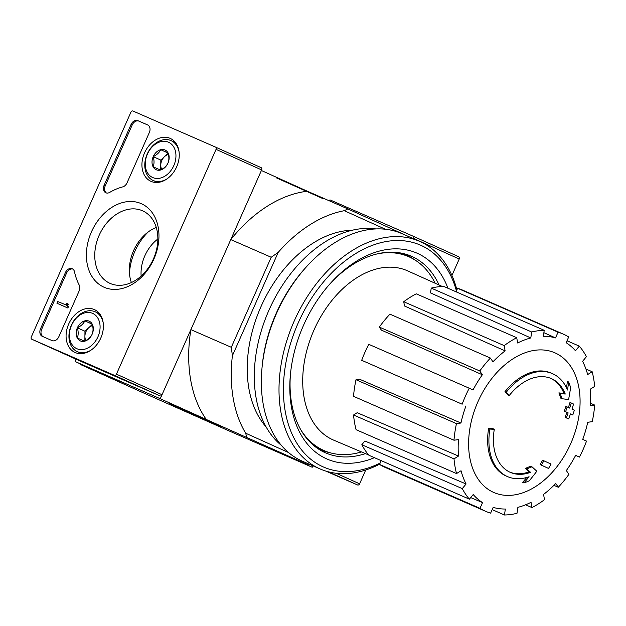 <?xml version="1.0" encoding="UTF-8"?>
<svg xmlns="http://www.w3.org/2000/svg" width="626" height="626" viewBox="0 0 626 626"><rect width="100%" height="100%" fill="white"/><g stroke="black" fill="none" stroke-linecap="round" stroke-linejoin="round"><path stroke-width="0.94" d="M141.14 276.082A34.328 25.549 114.3 0 1 157.854 239.015M506.184 392.338A218.419 54.133 -143.1 0 1 509.267 395.499L507.991 394.943A218.419 54.133 -143.1 0 0 504.908 391.782L506.184 392.338A56.168 37.513 -66.4 0 1 552.461 373.644A56.168 37.513 -66.4 0 1 567.508 390.014A215.125 157.901 -80.5 0 0 568.666 381.993A209.554 91.568 49.4 0 1 570.638 387.416A214.186 157.212 99.5 0 1 568.604 399.466A216.033 26.683 -162.8 0 1 562.093 398.762A213.787 93.423 -130.6 0 0 560.16 393.433A215.227 26.582 17.2 0 0 565.255 394.044L563.971 393.488A51.175 34.172 -66.4 0 0 550.684 378.323M504.908 391.782A56.168 37.513 -66.4 0 1 551.185 373.08L552.461 373.644M509.267 395.499A51.175 34.172 -66.4 0 1 551.326 378.589A51.175 34.172 -66.4 0 1 565.255 394.044M562.093 398.762L560.818 398.199A213.787 93.423 -130.6 0 0 558.885 392.878L560.16 393.433M558.885 392.878A215.227 26.582 17.2 0 0 563.971 393.488M566.499 387.76A215.125 157.901 -80.5 0 0 567.391 381.437L568.666 381.993M488.624 428.528L489.9 429.084A218.419 51.723 11 0 0 494.297 429.272L493.022 428.716A218.419 51.723 11 0 1 488.624 428.528A56.168 37.513 -66.4 0 0 506.207 476.026L507.49 476.582A56.168 37.513 -66.4 0 1 489.9 429.084M526.756 477.466A215.125 157.47 -51 0 1 522.64 482.419L523.915 482.975A215.125 157.47 -51 0 0 529.08 476.73A56.168 37.513 -66.4 0 1 507.49 476.582M525.449 468.326L526.724 468.89A215.227 29.054 -149.4 0 1 530.558 472.325L529.283 471.769A215.227 29.054 -149.4 0 0 525.449 468.326A213.787 91.388 -1.5 0 0 530.668 466.221L531.951 466.785A216.033 29.164 30.6 0 1 536.803 471.237A214.186 156.782 129 0 1 529.244 480.838A209.554 89.581 178.5 0 1 523.915 482.975M526.724 468.89A213.787 91.388 -1.5 0 0 531.951 466.785M529.283 471.769A51.175 34.172 -66.4 0 1 509.713 472.09M530.558 472.325A51.175 34.172 -66.4 0 1 510.346 472.38A51.175 34.172 -66.4 0 1 494.297 429.272M548.556 468.42L547.28 467.865A216.103 1.26 -156.1 0 0 540.097 464.586L541.373 465.149A215.086 160.092 -65.7 0 0 543.861 460.791A216.776 1.26 23.9 0 1 551.052 464.062A211.737 157.595 114.3 0 1 548.556 468.42A216.103 1.26 -156.1 0 0 541.373 465.149M540.097 464.586A215.086 160.092 -65.7 0 0 542.585 460.227L543.861 460.791M568.713 418.95L567.438 418.395A217.371 1.268 -156.1 0 0 565.129 417.346A214.084 159.34 -65.7 0 0 566.866 412.315A216.776 1.26 -156.1 0 0 564.331 411.165L565.607 411.72A215.086 160.092 -65.7 0 0 567.164 406.947A216.103 1.26 23.9 0 1 569.699 408.105A214.084 159.34 -65.7 0 0 571.256 402.995A215.25 1.252 23.9 0 1 573.549 404.044A213.012 158.542 114.3 0 1 572 409.154A216.103 1.26 23.9 0 1 574.347 410.226A211.737 157.595 114.3 0 1 572.798 414.991A216.776 1.26 -156.1 0 0 570.45 413.919A213.012 158.542 114.3 0 1 568.713 418.95A217.371 1.268 -156.1 0 0 566.405 417.902A214.084 159.34 -65.7 0 0 568.142 412.87A216.776 1.26 -156.1 0 0 565.607 411.72M564.331 411.165A215.086 160.092 -65.7 0 0 565.881 406.391L567.164 406.947M566.866 412.315L568.142 412.87M565.129 417.346L566.405 417.902M570.442 413.942A216.776 1.26 -156.1 0 1 571.522 414.435L572.798 414.991M568.424 407.526A214.084 159.34 -65.7 0 0 569.981 402.44L571.256 402.995M76.145 359.23L75.12 361.523L160.256 398.723L190.875 329.628A134.175 89.604 113.6 0 0 206.267 419.467L160.256 398.723M288.555 452.551L245.674 433.215A134.175 89.604 113.6 0 1 232.395 355.732L231.315 347.297L190.875 329.628M231.315 347.297L271.214 257.263L230.775 239.594L261.394 170.499L307.405 191.243A134.175 89.604 113.6 0 0 230.775 239.594M79.76 363.62L80.699 364.606L140.647 391.641L227.097 430.054L312.233 467.254L312.883 465.791M175.202 406.055L221.432 426.689L175.202 406.055M309.314 464.234L306.662 464.171L206.267 419.467M80.699 364.606L121.139 382.275L75.12 361.523M312.233 467.254L266.222 446.502L306.662 464.171M276.332 177.831L322.57 198.465M408.215 236.385L347.845 208.912L307.405 191.243M266.191 427.034A112.336 75.018 -66.4 0 1 260.635 307.436A112.336 75.018 -66.4 0 1 352.164 230.251M385.413 229.241L344.284 210.696A134.175 89.604 113.6 0 0 278.187 252.395L232.395 355.732M271.214 257.263L278.187 252.395M344.284 210.696L347.845 208.912M246.707 437.136L245.674 433.215M75.503 358.941L76.012 359.52M377.275 253.882A105.786 70.644 -66.4 0 1 408.77 256.715A105.786 70.644 -66.4 0 1 409.271 256.942A105.786 70.644 -66.4 0 1 435.18 283.273M361.499 451.925A105.786 70.644 -66.4 0 1 324.065 450.587A105.786 70.644 -66.4 0 1 300.59 429.405M324.065 450.587L319.808 448.725A105.786 70.644 -66.4 0 1 313.814 445.579M398.128 252.599A105.786 70.644 -66.4 0 1 404.513 254.86L408.77 256.715M403.739 253.647A106.592 71.184 -66.4 0 1 405.343 254.344A106.592 71.184 -66.4 0 1 414.068 259.446M329.667 452.621A106.592 71.184 -66.4 0 1 318.399 448.983M570.748 443.576A76.223 50.902 -66.4 0 1 493.46 492.333A76.223 50.902 -66.4 0 1 477.943 401.728A76.223 50.902 -66.4 0 1 555.223 352.962A76.223 50.902 -66.4 0 1 570.748 443.576M462.152 404.193L361.695 360.302L462.152 404.193A96.733 64.603 113.6 0 1 469.234 388.214L473.045 389.935A90.496 60.432 -66.4 0 1 482.341 374.755L381.383 330.121L379.325 327.085L479.79 370.975L482.341 374.755M460.955 423.019L456.456 423.622L355.998 379.732L359.614 379.246L460.955 423.019A90.496 60.432 -66.4 0 1 465.971 405.914M456.456 423.622A96.733 64.603 113.6 0 0 453.983 440.219L458.482 439.616A90.496 60.432 -66.4 0 0 458.506 456.049L454.014 458.881A96.733 64.603 113.6 0 0 456.534 473.569L461.026 470.736A90.496 60.432 -66.4 0 0 466.088 483.992L462.278 488.624A96.733 64.603 113.6 0 0 469.398 499.172L473.209 494.54A90.496 60.432 -66.4 0 0 482.536 502.6L479.993 508.328A96.733 64.603 113.6 0 0 485.612 511.293A96.733 64.603 113.6 0 0 490.635 513.124L493.171 507.396A90.496 60.432 -66.4 0 0 505.346 509.032L504.462 514.987A96.733 64.603 113.6 0 0 516.998 513.304L517.882 507.35A90.496 60.432 -66.4 0 0 531.051 502.31L531.951 507.584A96.733 64.603 113.6 0 0 544.479 499.681L543.579 494.407A90.496 60.432 -66.4 0 0 555.731 483.468L558.29 487.255A96.733 64.603 113.6 0 0 568.901 474.328L566.342 470.549A90.496 60.432 -66.4 0 0 575.638 455.368L579.457 457.082A96.733 64.603 113.6 0 0 586.531 441.111L582.72 439.389A90.496 60.432 -66.4 0 0 587.736 422.276L592.227 421.674A96.733 64.603 113.6 0 0 594.7 405.085L590.201 405.687A90.496 60.432 -66.4 0 0 590.177 389.255L594.669 386.414A96.733 64.603 113.6 0 0 592.157 371.727L587.658 374.559A90.496 60.432 -66.4 0 0 582.603 361.312L586.405 356.671A96.733 64.603 113.6 0 0 579.285 346.123L575.482 350.763A90.496 60.432 -66.4 0 0 566.154 342.704L568.69 336.976A96.733 64.603 113.6 0 0 563.071 334.01A96.733 64.603 113.6 0 0 558.056 332.179L555.512 337.907L543.877 332.664M544.229 330.317A96.733 64.603 113.6 0 0 531.685 331.999L431.228 288.109A96.733 64.603 113.6 0 1 443.764 286.426L544.229 330.317L543.337 336.272A90.496 60.432 -66.4 0 1 555.512 337.907M531.685 331.999L530.801 337.954L430.516 292.898L431.228 288.109M516.732 337.719A96.733 64.603 113.6 0 0 504.204 345.622L403.747 301.732A96.733 64.603 113.6 0 1 416.274 293.829L516.732 337.719L517.639 342.985A90.496 60.432 -66.4 0 1 530.801 337.954M504.204 345.622L505.112 350.889L404.474 305.973L403.747 301.732M379.325 327.085A96.733 64.603 113.6 0 1 389.935 314.158L490.401 358.049L492.952 361.828A90.496 60.432 -66.4 0 1 505.112 350.889M490.401 358.049A96.733 64.603 113.6 0 0 479.79 370.975M368.667 454.969L333.689 440.148A92.366 61.684 -66.4 0 1 313.728 330.63A92.366 61.684 -66.4 0 1 407.643 270.87A92.366 61.684 -66.4 0 1 407.667 270.886M470.705 497.584L482.536 502.6M462.278 488.624L361.82 444.734L364.88 441.009L466.088 483.992M454.014 458.881L353.557 414.991L357.172 412.714L458.506 456.049M381.211 460.642L379.536 464.437L479.993 508.328M379.536 464.437A96.733 64.603 113.6 0 0 385.154 467.403L485.612 511.293M361.82 444.734A96.733 64.603 113.6 0 0 368.941 455.282L469.398 499.172M353.557 414.991A96.733 64.603 113.6 0 0 356.069 429.679L456.534 473.569M355.998 379.732A96.733 64.603 113.6 0 0 353.526 396.328L453.983 440.219M361.695 360.302A96.733 64.603 113.6 0 1 368.769 344.323L469.234 388.214M563.071 334.01L462.614 290.12A96.733 64.603 113.6 0 0 457.59 288.281L558.056 332.179M457.59 288.281L456.041 291.786M567.015 340.763L579.285 346.123M585.928 369.011L592.157 371.727M590.365 403.191L594.7 405.085M575.615 455.407L579.457 457.082M553.916 485.338L558.29 487.255M525.59 504.799L531.951 507.584M492.185 509.619L504.462 514.987M380.154 463.044A121.076 80.856 -66.4 0 1 286.105 361.648A121.076 80.856 -66.4 0 1 421.001 245.384A121.076 80.856 -66.4 0 1 456.44 290.894M374.411 457.676A112.336 75.018 -66.4 0 1 290.409 374.591A112.336 75.018 -66.4 0 1 330.137 283.664A112.336 75.018 -66.4 0 1 417.464 253.366A112.336 75.018 -66.4 0 1 447.958 288.257M379.661 464.148A124.191 82.937 -66.4 0 1 320.097 468.944A124.191 82.937 -66.4 0 1 293.821 321.936A124.191 82.937 -66.4 0 1 419.545 241.331A124.191 82.937 -66.4 0 1 420.14 241.597A124.191 82.937 -66.4 0 1 456.902 289.838M320.097 468.944L302.436 461.229A124.191 82.937 -66.4 0 1 262.012 367.892A124.191 82.937 -66.4 0 1 305.926 267.372A124.191 82.937 -66.4 0 1 401.876 233.615L419.545 241.331M262.012 367.892L262.184 366.014A120.137 80.23 -66.4 0 1 304.674 268.773L305.926 267.372M281.332 445.336A120.137 80.23 -66.4 0 1 268.632 310.934A120.137 80.23 -66.4 0 1 375.874 228.928M329.346 284.556A107.265 71.638 -66.4 0 1 411.438 256.261A107.265 71.638 -66.4 0 1 411.955 256.488A107.265 71.638 -66.4 0 1 439.092 285.033M365.443 453.6A107.265 71.638 -66.4 0 1 325.551 452.856A107.265 71.638 -66.4 0 1 290.527 373.401M325.614 471.01L357.563 484.97A1.87 1.393 -65.7 0 0 359.598 483.82L365.725 469.993M451.933 275.463L459.218 259.015A1.87 1.393 -65.7 0 0 458.709 256.754A1.87 1.393 -65.7 0 0 458.702 256.746L413.129 236.198A1.87 1.393 -65.7 0 0 413.105 236.19L330.528 200.109A1.87 1.393 -65.7 0 0 328.893 200.633M413.52 238.702L413.622 238.459A1.87 1.393 -65.7 0 0 413.121 236.19L458.709 256.754M114.401 375.326L31.816 339.245A1.87 1.393 114.3 0 1 31.809 339.237A1.87 1.393 114.3 0 1 31.3 336.976L130.92 112.171A1.87 1.393 114.3 0 1 132.955 111.013L215.532 147.094A1.87 1.393 114.3 0 1 215.547 147.102A1.87 1.393 114.3 0 1 216.056 149.364L116.436 374.168A1.87 1.393 114.3 0 1 114.401 375.326L159.99 395.882L77.413 359.801A1.87 1.393 114.3 0 1 77.397 359.793A1.87 1.393 114.3 0 1 77.389 359.793L31.809 339.237L77.413 359.801M170.123 138.354A23.53 17.512 114.3 0 1 170.569 138.565A23.53 17.512 114.3 0 1 176.555 167.064A23.53 17.512 114.3 0 1 151.234 181.454A23.53 17.512 114.3 0 1 144.496 152.971A23.53 17.512 114.3 0 1 170.123 138.354M94.268 309.526A23.53 17.512 114.3 0 1 94.722 309.737A23.53 17.512 114.3 0 1 100.7 338.236A23.53 17.512 114.3 0 1 75.378 352.618A23.53 17.512 114.3 0 1 68.641 324.143A23.53 17.512 114.3 0 1 94.268 309.526M141.194 203.63A45.745 34.047 114.3 0 1 140.42 278.163A45.745 34.047 114.3 0 1 86.38 254.555A45.745 34.047 114.3 0 1 141.194 203.63M58.836 336.749A6.244 4.648 114.3 0 1 52.052 340.591L42.263 336.311A6.244 4.648 114.3 0 1 42.224 336.295A6.244 4.648 114.3 0 1 40.533 328.752L65.425 272.576A6.244 4.648 114.3 0 1 72.248 268.742A6.244 4.648 114.3 0 1 74.502 271.801A62.412 46.449 114.3 0 0 79.236 285.096A6.244 4.648 114.3 0 1 79.15 290.918L58.836 336.749M127.023 182.878A6.244 4.648 114.3 0 1 122.759 186.877A62.412 46.449 114.3 0 0 109.691 192.393A6.244 4.648 114.3 0 1 105.825 192.777A6.244 4.648 114.3 0 1 104.135 185.226L131.053 124.488A6.244 4.648 114.3 0 1 137.837 120.638L147.626 124.918A6.244 4.648 114.3 0 1 147.666 124.934A6.244 4.648 114.3 0 1 149.356 132.485L127.023 182.878M261.144 167.658L215.547 147.102L261.128 167.658A1.87 1.393 114.3 0 1 261.144 167.658A1.87 1.393 114.3 0 1 261.645 169.928L162.032 394.724A1.87 1.393 114.3 0 1 159.99 395.882M129.465 273.492A48.992 36.465 114.3 0 1 148.19 231.98M142.415 210.735A39.767 29.602 114.3 0 1 143.581 211.283A39.767 29.602 114.3 0 1 153.284 259.258A39.767 29.602 114.3 0 1 110.904 283.742A39.767 29.602 114.3 0 1 98.971 235.712A39.767 29.602 114.3 0 1 142.415 210.735M131.405 282.561A38.061 28.334 114.3 0 1 156.257 227.434M43.116 336.686A6.244 4.648 114.3 0 1 41.676 329.26L66.567 273.085A6.244 4.648 114.3 0 1 72.796 269.055M67.475 305.785L68.617 306.302L67.858 308.015L66.716 307.499L67.475 305.785L67.052 305.598A0.939 0.696 114.3 0 1 66.794 304.463L67.17 303.61L66.528 303.328L66.027 304.471A0.626 0.462 114.3 0 0 65.965 304.901L57.686 301.513L56.927 303.219L66.716 307.499M68.117 306.075A0.939 0.696 114.3 0 1 67.929 304.979L66.794 304.463M67.17 303.61L68.312 304.126L67.929 304.979M67.858 308.015L56.927 303.219M106.42 192.98A6.244 4.648 114.3 0 1 105.278 185.742L132.188 124.997A6.244 4.648 114.3 0 1 138.972 121.154L147.908 125.059M92.218 324.088C93.329 327.977 93.297 331.365 92.116 334.261C90.786 337.078 88.289 339.394 84.635 341.209L77.264 337.985C78.446 335.137 78.477 331.749 77.366 327.813C80.989 326.029 83.485 323.712 84.846 320.864L92.218 324.088A10.806 8.044 114.3 0 1 92.116 334.261A10.806 8.044 114.3 0 1 84.635 341.209A10.806 8.044 114.3 0 1 77.264 337.985A10.806 8.044 114.3 0 1 77.366 327.813A10.806 8.044 114.3 0 1 84.846 320.864A10.806 8.044 114.3 0 1 92.218 324.088M92.578 313.352A19.343 14.398 114.3 0 1 92.249 344.871A19.343 14.398 114.3 0 1 69.392 334.887A19.343 14.398 114.3 0 1 92.578 313.352M90.927 350.216A21.84 16.26 114.3 0 1 77.28 351.632A21.84 16.26 114.3 0 1 71.403 325.129A21.84 16.26 114.3 0 1 95.105 311.756A21.84 16.26 114.3 0 1 95.238 311.811A21.84 16.26 114.3 0 1 103.212 322.977M85.887 340.528A9.359 6.964 114.3 0 1 84.909 336.326L84.862 341.092M84.909 336.326A9.359 6.964 114.3 0 1 88.704 327.766L84.964 331.24L84.909 336.326M92.312 324.425L88.704 327.766A9.359 6.964 114.3 0 1 92.593 325.614M92.249 324.205L84.846 320.864M84.964 331.24L77.366 327.813M168.073 152.916C169.184 156.805 169.145 160.193 167.964 163.089C166.633 165.906 164.145 168.222 160.483 170.037L153.112 166.813C154.293 163.965 154.332 160.577 153.221 156.649C156.844 154.865 159.34 152.548 160.694 149.7L168.073 152.916A10.806 8.044 114.3 0 1 167.964 163.089A10.806 8.044 114.3 0 1 160.483 170.037A10.806 8.044 114.3 0 1 153.112 166.813A10.806 8.044 114.3 0 1 153.221 156.649A10.806 8.044 114.3 0 1 160.694 149.7A10.806 8.044 114.3 0 1 168.073 152.916M168.433 142.18A19.343 14.398 114.3 0 1 168.104 173.707A19.343 14.398 114.3 0 1 145.248 163.715A19.343 14.398 114.3 0 1 168.433 142.18M166.782 179.044A21.84 16.26 114.3 0 1 153.135 180.468A21.84 16.26 114.3 0 1 147.251 153.957A21.84 16.26 114.3 0 1 170.961 140.584A21.84 16.26 114.3 0 1 171.094 140.639A21.84 16.26 114.3 0 1 179.067 151.805M161.743 169.356A9.359 6.964 114.3 0 1 160.765 165.154L160.718 169.92M160.765 165.154A9.359 6.964 114.3 0 1 164.56 156.602L160.819 160.076L160.765 165.154M168.159 153.253L164.56 156.602A9.359 6.964 114.3 0 1 168.449 154.45M168.104 153.034L160.694 149.7M160.819 160.076L153.221 156.649M209.953 421.728L169.239 403.559L209.953 421.728M210.743 422.041L176.618 406.743L210.743 422.041M328.36 471.808L357.563 484.97M336.225 473.279L359.598 483.82M413.622 238.459L459.218 259.015M261.645 169.928L216.056 149.364M162.032 394.724L116.436 374.168M41.676 329.26L40.533 328.752M66.567 273.085L65.425 272.576M138.972 121.154L137.837 120.638M132.188 124.997L131.053 124.488M105.278 185.742L104.135 185.226M442.285 286.465L407.643 270.87M77.28 351.632L81.693 353.62M95.238 311.811L99.651 313.798M153.135 180.468L157.541 182.456M171.094 140.639L175.499 142.626"/></g></svg>
